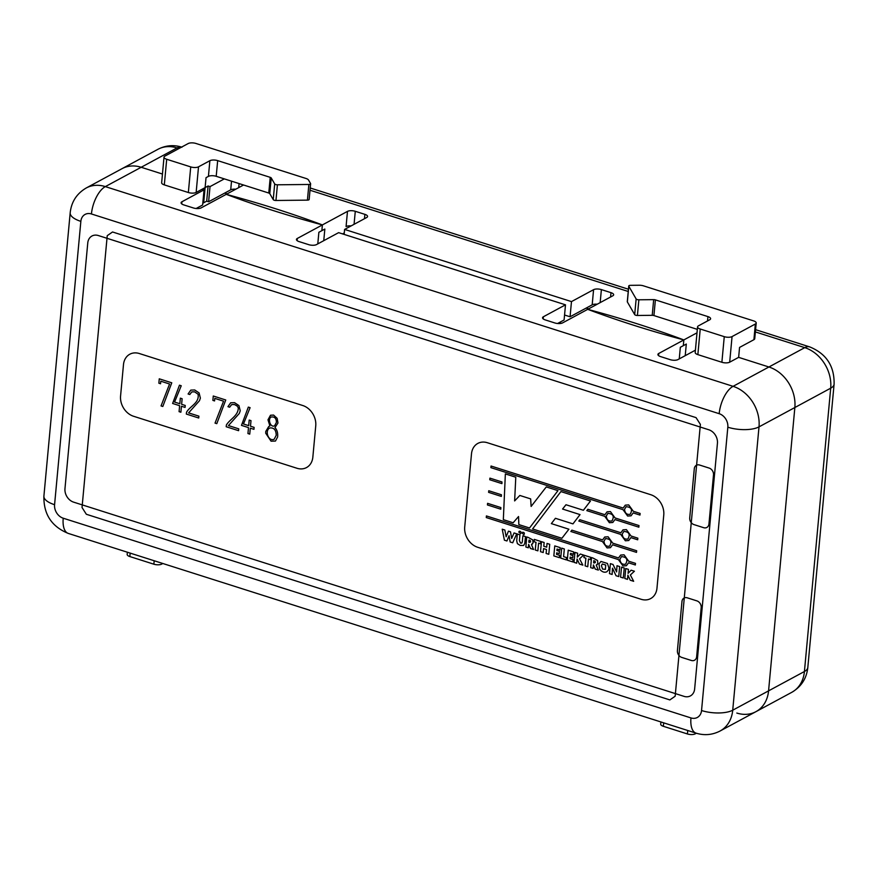 <?xml version="1.0" encoding="UTF-8"?>
<svg xmlns="http://www.w3.org/2000/svg" width="878" height="878" viewBox="0 0 878 878"><rect width="100%" height="100%" fill="white"/><g stroke="black" fill="none" stroke-linecap="round" stroke-linejoin="round"><path stroke-width="1.32" d="M178.936 148.536L177.027 147.921A34.077 27.328 -118.3 0 0 157.941 149.293L122.086 168.642A34.077 27.328 61.7 0 1 141.182 167.27L105.327 186.608A34.077 27.328 61.7 0 0 86.242 187.98C76.737 193.577 71.381 201.852 70.185 212.816A22.718 8.67 5.3 0 0 80.853 221.366A11.359 9.109 61.7 0 1 91.444 213.969L719.181 413.692A11.359 9.109 61.7 0 1 727.829 427.202L701.544 710.532A11.359 9.109 61.7 0 1 690.964 717.93L63.216 518.207A11.359 9.109 61.7 0 1 54.579 504.696L80.853 221.366A11.359 9.109 61.7 0 1 91.444 213.969A22.718 10.448 -72.4 0 1 105.327 186.608A34.077 27.328 61.7 0 0 86.242 187.98L122.086 168.642A34.077 27.328 61.7 0 1 141.182 167.27L162.452 174.042L141.182 167.27A34.077 27.328 -118.3 0 0 122.086 168.642A34.077 27.328 61.7 0 1 141.182 167.27L105.327 186.608L733.075 386.331A34.077 27.328 61.7 0 1 759.009 426.873L732.724 710.203L804.424 671.516L830.698 388.186L759.009 426.873L732.724 710.203A34.077 27.328 61.7 0 1 720.059 731.023L755.914 711.674A34.077 27.328 61.7 0 0 768.568 690.865L794.853 407.535A34.077 27.328 61.7 0 0 768.919 366.993L738.639 357.357L729.684 362.186A5.685 2.173 -174.7 0 1 721.881 362.274L697.856 354.624L700.227 329.009L724.262 336.658A5.685 2.173 5.3 0 0 732.054 336.581L729.684 362.186A5.685 2.173 -174.7 0 1 721.881 362.274L697.856 354.624L700.227 329.009A5.685 2.173 5.3 0 1 697.56 326.879A5.685 2.173 5.3 0 1 698.405 325.87L709.764 319.746L698.405 325.87A5.685 2.173 5.3 0 0 697.56 326.879A5.685 2.173 5.3 0 0 700.227 329.009L724.262 336.658A5.685 2.173 5.3 0 0 732.054 336.581L729.684 362.186L738.639 357.357L739.561 347.425L753.906 339.687L739.561 347.425L738.639 357.357L768.919 366.993A34.077 27.328 61.7 0 1 794.853 407.535L768.568 690.865A34.077 27.328 61.7 0 1 755.914 711.674A34.077 27.328 -118.3 0 0 768.568 690.865L794.853 407.535A34.077 27.328 -118.3 0 0 768.919 366.993L738.639 357.357L768.919 366.993A34.077 27.328 61.7 0 1 794.853 407.535L768.568 690.865A34.077 27.328 61.7 0 1 755.914 711.674A34.077 27.328 -118.3 0 1 736.818 713.046M202.796 203.257L203.696 202.763L206.034 177.674L208.415 176.39A5.685 2.173 5.3 0 1 216.207 176.302L268.767 193.028A2.272 0.867 5.3 0 1 269.776 193.643L273.234 199.613L269.776 193.643A2.272 0.867 5.3 0 0 268.767 193.028L216.207 176.302A5.685 2.173 5.3 0 0 208.415 176.39L206.034 177.674L203.696 202.763L202.796 203.257L203.696 202.763L205.112 187.607L203.696 202.763L206.692 201.161L208.613 201.764L230.716 189.835A5.685 2.173 -174.7 0 1 235.754 189.209M275.955 200.48L307.421 200.14A2.272 0.867 5.3 0 0 309.166 199.471A2.272 0.867 5.3 0 0 309.111 199.229A2.272 0.867 5.3 0 1 309.166 199.471A2.272 0.867 5.3 0 1 307.421 200.14L308.88 184.468A2.272 0.867 5.3 0 0 310.625 183.787A2.272 0.867 5.3 0 0 310.571 183.546L308.529 180.034A5.685 2.173 5.3 0 0 306.005 178.475L195.97 143.465A5.685 2.173 5.3 0 0 188.177 143.553L164.877 156.119A5.685 2.173 5.3 0 0 164.021 157.129A5.685 2.173 5.3 0 0 166.699 159.269L190.724 166.908A5.685 2.173 5.3 0 0 198.516 166.831L209.875 160.707A5.685 2.173 5.3 0 1 217.667 160.619L270.226 177.345A2.272 0.867 5.3 0 1 271.236 177.96L274.693 183.93A2.272 0.867 5.3 0 0 277.415 184.797L308.88 184.468A2.272 0.867 5.3 0 0 310.625 183.787A2.272 0.867 5.3 0 0 310.571 183.546L308.529 180.034A5.685 2.173 5.3 0 0 306.005 178.475L195.97 143.465A5.685 2.173 5.3 0 0 188.177 143.553L164.877 156.119A5.685 2.173 5.3 0 0 164.021 157.129A5.685 2.173 5.3 0 0 166.699 159.269L190.724 166.908A5.685 2.173 5.3 0 0 198.516 166.831L209.875 160.707A5.685 2.173 5.3 0 1 217.667 160.619L270.226 177.345A2.272 0.867 5.3 0 1 271.236 177.96L274.693 183.93A2.272 0.867 5.3 0 0 277.415 184.797L308.88 184.468L307.421 200.14L275.955 200.48L277.415 184.797L275.955 200.48A2.272 0.867 5.3 0 1 273.234 199.613A2.272 0.867 5.3 0 0 275.955 200.48M196.123 208.503L202.631 204.991L204.047 189.835L202.631 204.991L196.123 208.503L202.631 204.991L204.047 189.835L202.116 189.22L196.145 192.447A5.685 2.173 -174.7 0 1 188.353 192.523A5.685 2.173 -174.7 0 0 196.145 192.447L198.516 166.831L196.145 192.447L208.097 185.993L206.692 201.161M164.318 184.885A5.685 2.173 -174.7 0 1 161.651 182.745L164.021 157.129L161.651 182.745A5.685 2.173 -174.7 0 0 164.318 184.885L166.699 159.269L164.318 184.885L188.353 192.523L164.318 184.885M697.856 354.624A5.685 2.173 -174.7 0 1 695.189 352.495A5.685 2.173 -174.7 0 0 697.856 354.624M695.398 350.179L677.981 359.574A5.685 2.173 -174.7 0 1 670.188 359.662L660.574 356.6A5.685 2.173 -174.7 0 1 657.907 354.471A5.685 2.173 -174.7 0 1 658.752 353.461L683.841 339.918A569.427 217.382 -174.7 0 1 587.711 309.341L562.622 322.874A5.685 2.173 -174.7 0 1 554.83 322.961L545.216 319.899A5.685 2.173 -174.7 0 1 542.549 317.759A5.685 2.173 -174.7 0 1 543.394 316.76L565.498 304.831L338.623 232.648L316.519 244.578A5.685 2.173 -174.7 0 1 308.727 244.666L299.113 241.604A5.685 2.173 -174.7 0 1 296.446 239.464A5.685 2.173 -174.7 0 1 297.291 238.465L297.093 240.605M317.792 243.897L318.868 232.286L317.792 243.897L318.868 232.286L321.853 230.673L322.391 224.922L297.291 238.465A5.685 2.173 -174.7 0 0 296.446 239.464A5.685 2.173 -174.7 0 1 297.291 238.465L322.391 224.922A569.427 217.382 -174.7 0 1 226.261 194.334A569.427 217.382 -174.7 0 1 322.391 224.922L347.479 211.378A5.685 2.173 -174.7 0 1 355.283 211.302L364.886 214.353A5.685 2.173 -174.7 0 1 367.564 216.493A5.685 2.173 -174.7 0 1 366.708 217.503L344.604 229.421L571.479 301.604L593.583 289.674A5.685 2.173 -174.7 0 1 601.375 289.597L600.168 302.614M323.762 240.671L324.838 229.059L318.868 232.286L321.853 230.673L322.391 224.922A569.427 217.382 -174.7 0 1 226.261 194.334L201.161 207.877A5.685 2.173 -174.7 0 1 193.369 207.954L183.754 204.903A5.685 2.173 -174.7 0 1 181.087 202.763A5.685 2.173 -174.7 0 0 183.754 204.903L193.369 207.954A5.685 2.173 -174.7 0 0 201.161 207.877L243.557 185.006M297.291 238.465L322.391 224.922L321.853 230.673L322.391 224.922A569.427 217.382 -174.7 0 1 226.261 194.334L201.161 207.877A5.685 2.173 -174.7 0 1 193.369 207.954L183.754 204.903A5.685 2.173 -174.7 0 1 181.087 202.763A5.685 2.173 -174.7 0 1 181.933 201.764L181.735 203.905M204.047 189.835L181.933 201.764A5.685 2.173 -174.7 0 0 181.087 202.763A5.685 2.173 -174.7 0 1 181.933 201.764L204.047 189.835L202.116 189.22L204.047 189.835L181.933 201.764M557.585 323.499L564.093 319.987L565.498 304.831L338.623 232.648L316.519 244.578A5.685 2.173 -174.7 0 1 308.727 244.666L299.113 241.604A5.685 2.173 -174.7 0 1 296.446 239.464A5.685 2.173 -174.7 0 0 299.113 241.604L308.727 244.666A5.685 2.173 -174.7 0 0 316.519 244.578L338.623 232.648L565.498 304.831L564.093 319.987L557.585 323.499L564.093 319.987L565.498 304.831L543.394 316.76L565.498 304.831M679.254 358.893L680.329 347.282L683.314 345.669L680.329 347.282L679.254 358.893L680.329 347.282L683.314 345.669L683.841 339.918A569.427 217.382 -174.7 0 1 587.711 309.341L612.811 295.798A5.685 2.173 -174.7 0 0 613.656 294.788A5.685 2.173 -174.7 0 0 610.989 292.659L601.375 289.597M634.695 314.609A2.272 0.867 5.3 0 0 637.417 315.476L652.222 315.323L653.671 299.639L638.866 299.793L653.671 299.639A2.272 0.867 5.3 0 1 655.383 299.881L707.942 316.607A5.685 2.173 5.3 0 1 710.609 318.736A5.685 2.173 5.3 0 0 707.942 316.607L655.383 299.881A2.272 0.867 5.3 0 0 653.671 299.639L652.222 315.323A2.272 0.867 5.3 0 1 653.934 315.564L697.33 329.371L653.934 315.564A2.272 0.867 5.3 0 0 652.222 315.323L637.417 315.476L638.866 299.793A2.272 0.867 5.3 0 1 636.144 298.937A2.272 0.867 5.3 0 0 638.866 299.793L637.417 315.476A2.272 0.867 5.3 0 1 634.695 314.609L636.144 298.937L628.802 286.25L636.144 298.937L634.695 314.609L627.353 301.933L634.695 314.609M627.287 301.703A2.272 0.867 5.3 0 0 627.353 301.933L628.802 286.25A2.272 0.867 5.3 0 1 628.747 286.019A2.272 0.867 5.3 0 0 628.802 286.25L627.353 301.933A2.272 0.867 5.3 0 1 627.287 301.703L628.747 286.019L627.287 301.703M753.906 339.687A5.685 2.173 5.3 0 0 754.751 338.678A5.685 2.173 5.3 0 1 753.906 339.687L755.354 324.004A5.685 2.173 5.3 0 0 756.21 322.994A5.685 2.173 5.3 0 0 753.543 320.865L643.508 285.855A5.685 2.173 5.3 0 0 639.239 285.24L630.492 285.339A2.272 0.867 5.3 0 0 628.747 286.019A2.272 0.867 5.3 0 1 630.492 285.339L639.239 285.24A5.685 2.173 5.3 0 1 643.508 285.855L753.543 320.865A5.685 2.173 5.3 0 1 756.21 322.994L754.751 338.678L756.21 322.994A5.685 2.173 5.3 0 1 755.354 324.004L732.054 336.581L755.354 324.004L753.906 339.687M709.764 319.746A5.685 2.173 5.3 0 0 710.609 318.736A5.685 2.173 5.3 0 1 709.764 319.746M663.373 726.304L687.408 733.953A5.685 2.173 5.3 0 0 695.2 733.865L696.364 733.24L695.2 733.865L695.288 732.9L695.2 733.865A5.685 2.173 5.3 0 1 687.408 733.953L687.726 730.496L687.408 733.953L663.373 726.304A5.685 2.173 5.3 0 1 660.706 724.163A5.685 2.173 5.3 0 0 663.373 726.304L663.691 722.846L663.373 726.304M129.834 556.553L153.869 564.203A5.685 2.173 5.3 0 0 161.662 564.115L162.825 563.489L161.662 564.115L161.761 563.149L161.662 564.115A5.685 2.173 5.3 0 1 153.869 564.203L154.188 560.746L153.869 564.203L129.834 556.553A5.685 2.173 5.3 0 1 127.167 554.413A5.685 2.173 5.3 0 0 129.834 556.553L130.163 553.096L129.834 556.553M694.641 688.967L717.436 443.269A11.359 9.109 -118.3 0 0 708.787 429.759L98.347 235.545A11.359 9.109 -118.3 0 0 91.981 235.995A11.359 9.109 -118.3 0 0 87.767 242.943L64.972 488.629A11.359 9.109 -118.3 0 0 73.609 502.139L684.05 696.364A11.359 9.109 -118.3 0 0 690.415 695.903A11.359 9.109 -118.3 0 0 694.641 688.967L717.436 443.269A11.359 9.109 -118.3 0 0 708.787 429.759L98.347 235.545A11.359 9.109 -118.3 0 0 91.981 235.995A11.359 9.109 -118.3 0 0 87.767 242.943L64.972 488.629A11.359 9.109 -118.3 0 0 73.609 502.139L684.05 696.364A11.359 9.109 -118.3 0 0 690.415 695.903A11.359 9.109 -118.3 0 0 694.641 688.967M588.578 308.869L586.142 308.101M227.117 193.873L224.68 193.094M559.253 322.599L561.448 323.302M224.329 178.882L210.018 186.608L208.097 185.993M543.394 316.76A5.685 2.173 -174.7 0 0 542.549 317.759A5.685 2.173 -174.7 0 0 545.216 319.899L554.83 322.961A5.685 2.173 -174.7 0 0 562.622 322.874L587.711 309.341A569.427 217.382 -174.7 0 1 683.841 339.918A569.427 217.382 -174.7 0 1 587.711 309.341L562.622 322.874A5.685 2.173 -174.7 0 1 554.83 322.961L545.216 319.899A5.685 2.173 -174.7 0 1 542.549 317.759A5.685 2.173 -174.7 0 1 543.394 316.76L543.197 318.912M697.011 332.817L683.841 339.918L683.314 345.669L686.3 344.055L685.224 355.667M347.479 211.378L346.075 226.546A5.685 2.173 -174.7 0 1 351.112 225.909M593.583 289.674L592.178 304.842A5.685 2.173 -174.7 0 1 597.216 304.216M592.178 304.842L570.063 316.771L564.554 315.015M344.275 232.977L342.563 233.899M210.018 186.608L208.613 201.764M344.143 234.404L344.604 229.421M570.063 316.771L571.479 301.604M755.585 329.678L809.725 346.909C826.363 353.702 834.484 366.115 834.1 384.169A22.718 8.67 5.3 0 1 830.698 388.186A34.077 27.328 -118.3 0 0 804.775 347.644L733.075 386.331A22.718 10.448 107.6 0 0 719.181 413.692A11.359 9.109 61.7 0 1 727.829 427.202A22.718 8.67 5.3 0 0 759.009 426.873L732.724 710.203L768.568 690.865L732.724 710.203A22.718 8.67 -174.7 0 1 701.544 710.532A11.359 9.109 61.7 0 1 690.964 717.93L63.216 518.207A22.718 10.448 -72.4 0 0 68.275 533.418A22.718 10.448 -72.4 0 1 63.216 518.207A11.359 9.109 61.7 0 1 54.579 504.696L80.853 221.366A11.359 9.109 61.7 0 1 91.444 213.969A22.718 10.448 -72.4 0 1 105.327 186.608L141.182 167.27L162.452 174.042L141.182 167.27L177.027 147.921A22.718 10.448 -72.4 0 1 181.625 147.087M658.752 353.461A5.685 2.173 -174.7 0 0 657.907 354.471A5.685 2.173 -174.7 0 0 660.574 356.6L670.188 359.662A5.685 2.173 -174.7 0 0 677.981 359.574A5.685 2.173 -174.7 0 1 670.188 359.662L660.574 356.6A5.685 2.173 -174.7 0 1 657.907 354.471A5.685 2.173 -174.7 0 1 658.752 353.461L683.841 339.918L683.314 345.669L683.841 339.918L658.752 353.461L658.555 355.612M82.027 507.506L86.34 514.267L669.87 699.92L675.16 696.221L700.381 424.392L696.056 417.632L112.538 231.979L107.237 235.677L82.027 507.506M123.48 364.633L120.571 395.989A17.044 13.664 -118.3 0 0 133.544 416.26L296.962 468.259A17.044 13.664 -118.3 0 0 306.51 467.568A17.044 13.664 -118.3 0 0 312.842 457.164L315.751 425.797A17.044 13.664 -118.3 0 0 302.789 405.526L139.361 353.538A17.044 13.664 -118.3 0 0 129.812 354.218A17.044 13.664 -118.3 0 0 123.48 364.633M471.497 453.827L464.714 527.009A17.044 13.664 -118.3 0 0 477.676 547.279L641.105 599.279A17.044 13.664 -118.3 0 0 650.653 598.587A17.044 13.664 -118.3 0 0 656.974 588.183L663.768 514.991A17.044 13.664 -118.3 0 0 650.796 494.72L487.378 442.731A17.044 13.664 -118.3 0 0 477.83 443.412A17.044 13.664 -118.3 0 0 471.497 453.827M687.255 597.819L696.869 600.87A5.685 4.555 61.7 0 1 701.193 607.631L696.638 656.766A5.685 4.555 61.7 0 1 694.531 660.234A5.685 4.555 61.7 0 1 691.348 660.465L681.734 657.413A5.685 4.555 61.7 0 1 677.41 650.653L681.965 601.518A5.685 4.555 61.7 0 1 684.072 598.039A5.685 4.555 61.7 0 1 687.255 597.819M708.952 523.99A5.685 4.555 61.7 0 1 706.845 527.458A5.685 4.555 61.7 0 1 703.662 527.689L694.048 524.627A5.685 4.555 61.7 0 1 689.724 517.877L694.289 468.731A5.685 4.555 61.7 0 1 696.397 465.263A5.685 4.555 61.7 0 1 699.579 465.033L709.194 468.095A5.685 4.555 61.7 0 1 713.507 474.855L708.952 523.99M277.613 436.97L275.462 441.052L271.072 441.184L265.705 433.205L265.771 431.416L268.745 426.51L269.908 426.017L267.988 419.816L270.501 415.239L273.585 415.074L277.163 418.356L277.975 422.998L274.957 427.63C277.097 429.792 277.986 432.909 277.613 436.97M276.219 435.29C276.098 429.946 273.958 427.498 269.787 427.97C264.465 430.56 268.339 441.875 274.166 439.252L276.219 435.29M276.383 422.461C276.372 418.411 274.671 416.578 271.247 416.984C267.516 418.608 270.248 427.893 274.573 425.852L276.383 422.461M254.115 427.377L253.94 429.331L250.296 428.179L249.747 434.127L247.947 433.556L248.496 427.608L241.472 425.369L248.331 407.107L250.098 407.666L243.458 423.986L248.683 425.643L249.198 420.068L250.998 420.639L250.482 426.214L254.115 427.377M583.969 557.596L584.188 555.269L590.62 557.31L590.411 559.637L588.469 559.012L587.755 566.716L585.121 565.882L585.9 558.21L583.969 557.596M593.605 562.831L595.361 562.546L595.152 561.283L593.802 560.658L593.605 562.831M594.219 563.007L595.361 562.546M592.99 558.035L597.556 560.504L597.863 563.544L596.239 565.158L598.335 570.085L595.251 569.109L593.418 564.938L593.144 568.417L590.653 567.627L591.52 557.552L592.99 558.035M597.369 564.51L596.239 565.158M602.593 539.926L604.722 537.018L608.103 536.776L612.734 543.153L636.66 550.758L636.506 552.383L612.592 544.777L610.462 547.674L607.071 547.916L602.451 541.55L570.843 531.486L571.874 530.147L602.593 539.926M622.239 534.033C622.711 538.005 624.598 539.652 627.913 538.971C630.47 534.362 629.109 531.838 623.841 531.409L622.239 534.033M620.878 532.77L623.007 529.862L626.398 529.621L631.019 535.997L637.823 538.159L637.68 539.783L630.876 537.621L628.747 540.519L625.355 540.771L620.735 534.395L578.811 521.049L579.842 519.71L620.878 532.77M618.54 557.969L620.669 555.061L624.06 554.819L628.681 561.196L635.485 563.358L635.343 564.982L628.538 562.82L626.409 565.728L623.018 565.97L618.397 559.593L486.269 517.559L486.412 515.935L618.54 557.969M603.954 541.188C604.426 545.161 606.314 546.807 609.628 546.127C612.185 541.506 610.825 538.993 605.557 538.565L603.954 541.188M604.931 514.727L607.06 511.819L610.44 511.578L615.072 517.954L638.997 525.56L638.844 527.184L614.929 519.567L612.8 522.476L609.409 522.717L604.788 516.341L586.822 510.634L587.843 509.284L604.931 514.727M619.901 559.242C620.373 563.204 622.261 564.85 625.575 564.17C628.132 559.56 626.771 557.036 621.503 556.619L619.901 559.242M623.171 508.055L625.301 505.146L628.692 504.905L633.312 511.281L640.117 513.443L639.963 515.068L633.17 512.906L631.041 515.814L627.649 516.055L623.029 509.679L490.901 467.645L491.043 466.02L623.171 508.055M606.292 515.99C606.764 519.963 608.652 521.609 611.966 520.928C614.523 516.308 613.162 513.795 607.894 513.367L606.292 515.99M504.861 530.027L506.145 536.754L508.45 531.157L510.502 531.805L511.687 538.423L514.058 532.935L516.714 533.791L512.697 542.791L510.151 541.989L509.075 535.69L506.935 540.98L504.4 540.168L502.227 529.193L504.861 530.027M624.532 509.328C625.004 513.29 626.892 514.936 630.206 514.256C632.764 509.646 631.403 507.122 626.135 506.705L624.532 509.328M528.205 537.424L532.759 539.893L533.067 542.933L531.453 544.536L533.55 549.474L530.466 548.487L528.633 544.327L528.347 547.806L525.867 547.016L526.734 536.941L528.205 537.424M601.43 565.728L602.571 569.087L605.403 569.35L605.721 565.037L602.253 563.983L601.43 565.728M598.972 563.928L600.936 561.437L607.455 563.467L608.926 568.055L608.553 569.921L606.808 571.798C604.437 572.796 602.078 571.973 599.751 569.317L598.972 563.928M517.318 533.978L519.941 534.812L519.403 540.65L520.599 543.164L521.762 543.087L522.311 541.847L522.871 535.778L525.472 536.601L524.781 543.383L523.595 545.49L520.226 545.436L517.405 543.658L516.703 540.782L517.318 533.978M528.819 542.22L530.564 541.935L530.367 540.672L529.017 540.047L528.819 542.22M529.423 542.395L530.564 541.935M532.584 543.899L531.453 544.536M609.617 572.335L610.386 563.643L613.031 564.488L616.597 571.918L616.993 565.717L619.659 566.562L618.738 576.572L616.027 575.716L612.493 568.154L612.131 574.464L609.442 573.608L609.617 572.335M518.777 532.046L519.293 531.201C521.005 531.333 521.444 532.156 520.61 533.648L518.777 532.046M522.092 533.1L522.608 532.255C524.32 532.386 524.759 533.209 523.936 534.702L522.092 533.1M488.607 492.349L488.761 490.736L501.415 494.764L501.349 496.41L488.607 492.349M487.433 504.949L487.586 503.335L500.855 507.55L500.778 509.196L487.433 504.949M489.77 479.75L489.924 478.137L501.986 481.967L501.909 483.613L489.77 479.75M620.559 577.142L621.536 567.133L624.269 568L623.259 577.998L620.559 577.142M624.807 578.492L625.751 568.516L628.45 569.372L628.077 573.378L631.117 570.184L634.41 571.227L630.36 574.991L633.664 581.302L630.261 580.215L627.869 575.156L627.518 579.359L624.807 578.492M574.003 562.326L574.947 552.361L577.647 553.217L577.274 557.212L580.314 554.018L583.607 555.072L579.557 558.825L582.86 565.136L579.458 564.049L577.065 559.001L576.714 563.193L574.003 562.326M567.298 560.175L568.22 550.188L573.652 551.911L573.444 554.248L570.513 553.316L570.382 554.775L572.939 555.587L572.719 557.914L570.162 557.102L570.02 558.671L573.06 559.637L572.84 561.942L567.298 560.175M560.702 558.101L561.69 548.124L564.335 548.969L563.577 556.619L566.475 557.541L566.255 559.868L560.702 558.101M553.831 555.895L554.764 545.907L560.186 547.631L559.977 549.968L557.047 549.035L556.915 550.495L559.473 551.307L559.264 553.634L556.696 552.822L556.553 554.391L559.593 555.357L559.385 557.662L553.831 555.895M540.497 551.669L541.474 541.66L544.151 542.516L543.756 546.248L546.709 547.181L547.027 543.427L549.727 544.283L548.783 554.292L546.105 553.436L546.489 549.518L543.548 548.574L543.219 552.536L540.497 551.669M534.087 541.726L534.307 539.399L540.738 541.441L540.53 543.767L538.587 543.142L537.874 550.846L535.24 550.012L536.019 542.341L534.087 541.726M514.629 500.921L519.842 495.455L530.652 498.891L531.124 506.441L546.281 486.928L557.969 490.648L529.522 527.985L518.843 524.583L518.547 516.527L513.125 522.772L503.335 519.655L505.355 473.911L515.781 477.226L514.629 500.921M568.9 529.204L551.351 523.617L555.423 518.294L572.961 523.881L580.029 514.596L562.568 509.042L565.981 504.74L583.387 510.272L590.488 500.998L560.899 491.581L532.573 528.951L561.898 538.28L568.9 529.204M159.269 378.824L171.77 382.808L162.814 406.47L161.047 405.932L169.575 384.004L160.795 381.206L160.553 383.741L158.863 383.203L159.269 378.824M185.236 405.46L185.049 407.414L181.428 406.262L180.879 412.221L179.079 411.65L179.628 405.691L172.615 403.463L179.474 385.19L181.23 385.76L174.579 402.069L179.814 403.737L180.33 398.162L182.13 398.733L181.614 404.308L185.236 405.46M186.531 412.254C189.933 406.119 199.624 402.914 198.066 394.211L194.532 391.818L191.799 391.917L189.802 394.529L188.09 393.981L190.8 390.117L194.707 389.975L199.087 392.916L200.371 398.096L199.46 400.73L188.594 412.89L198.9 416.161L198.724 418.005L186.323 414.054L186.531 412.254M223.561 401.169L214.792 398.382L214.561 400.928L212.871 400.39L213.277 396.011L225.745 399.984L216.8 423.646L215.033 423.108L223.561 401.169M226.403 424.941C229.97 419.058 238.256 415.81 238.3 407.82L237.126 406.009L234.393 404.495L231.66 404.604L229.652 407.205L227.951 406.668L230.662 402.793L234.558 402.662L238.937 405.592L240.221 410.772L239.332 413.417L228.445 425.567L238.75 428.848L238.586 430.681L226.195 426.741L226.403 424.941M208.415 176.39L209.875 160.707L208.415 176.39M216.207 176.302L217.667 160.619L216.207 176.302M268.767 193.028L270.226 177.345L268.767 193.028M269.776 193.643L271.236 177.96L269.776 193.643M273.234 199.613L274.693 183.93L273.234 199.613M190.724 166.908L188.353 192.523L190.724 166.908M653.934 315.564L655.383 299.881L653.934 315.564M707.536 320.942L707.942 316.607L707.536 320.942M724.262 336.658L721.881 362.274L724.262 336.658M86.242 187.98C76.737 193.577 71.381 201.852 70.185 212.816C71.381 201.852 76.737 193.577 86.242 187.98L122.086 168.642L86.242 187.98A34.077 27.328 61.7 0 1 105.327 186.608L733.075 386.331A22.718 10.448 107.6 0 0 719.181 413.692L91.444 213.969L719.181 413.692A11.359 9.109 61.7 0 1 727.829 427.202L701.544 710.532A11.359 9.109 61.7 0 1 690.964 717.93A22.718 10.448 107.6 0 0 696.024 733.13C704.31 735.687 712.321 734.985 720.059 731.023L791.758 692.336A34.077 27.328 -118.3 0 0 804.424 671.516A22.718 8.67 -174.7 0 0 807.815 667.5C806.619 678.464 801.274 686.75 791.758 692.336M690.964 717.93A22.718 10.448 107.6 0 0 696.024 733.13A22.718 10.448 107.6 0 1 690.964 717.93L63.216 518.207A11.359 9.109 61.7 0 1 54.579 504.696A22.718 8.67 -174.7 0 1 43.9 496.147A22.718 8.67 -174.7 0 0 54.579 504.696L80.853 221.366A22.718 8.67 5.3 0 1 70.185 212.816A22.718 8.67 5.3 0 0 80.853 221.366M809.725 346.909A22.718 10.448 107.6 0 0 804.775 347.644L755.376 331.928M628.242 291.485L310.022 190.241M364.886 214.353L364.491 218.699M239.09 183.579L238.706 187.618M231.518 181.175L230.716 189.835M355.283 211.302L354.064 224.318M610.989 292.659L610.583 296.994M91.444 213.969A22.718 10.448 -72.4 0 1 105.327 186.608L733.075 386.331L768.919 366.993L733.075 386.331A34.077 27.328 61.7 0 1 759.009 426.873L794.853 407.535L759.009 426.873A22.718 8.67 5.3 0 1 727.829 427.202L701.544 710.532A22.718 8.67 -174.7 0 0 732.724 710.203A34.077 27.328 61.7 0 1 720.059 731.023L755.914 711.674M701.544 710.532A22.718 8.67 -174.7 0 0 732.724 710.203A34.077 27.328 61.7 0 1 720.059 731.023C712.321 734.985 704.31 735.687 696.024 733.13C704.31 735.687 712.321 734.985 720.059 731.023M54.579 504.696A22.718 8.67 -174.7 0 1 43.9 496.147C43.516 514.201 51.637 526.624 68.275 533.418A22.718 10.448 -72.4 0 1 63.216 518.207M727.829 427.202A22.718 8.67 5.3 0 0 759.009 426.873A34.077 27.328 61.7 0 0 733.075 386.331A22.718 10.448 107.6 0 0 719.181 413.692M310.625 183.787L309.166 199.471L310.625 183.787M697.56 326.879L695.189 352.495L697.56 326.879M660.706 724.163L660.914 721.957L660.706 724.163M127.376 552.218L127.167 554.413L127.376 552.218M43.9 496.147C43.516 514.201 51.637 526.624 68.275 533.418L696.024 733.13L68.275 533.418C51.637 526.624 43.516 514.201 43.9 496.147L70.185 212.816M181.976 147.186C173.69 144.629 165.679 145.331 157.941 149.293M310.23 187.991L628.45 289.235M834.1 384.169L807.815 667.5M68.275 533.418L696.024 733.13"/></g></svg>
